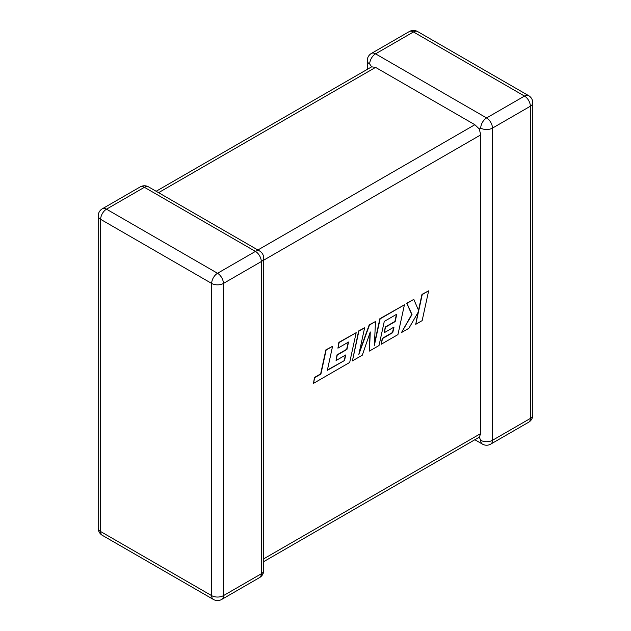 <?xml version="1.0" encoding="UTF-8"?>
<svg xmlns="http://www.w3.org/2000/svg" width="631" height="631" viewBox="0 0 631 631"><rect width="100%" height="100%" fill="white"/><g stroke="black" fill="none" stroke-linecap="round" stroke-linejoin="round"><path stroke-width="0.95" d="M480.727 128.109A8.298 4.788 -60 0 1 486.596 117.942L524.495 96.07L413.455 31.96L375.563 53.84L486.596 117.942A8.298 4.788 -120 0 1 492.464 128.109L492.464 440.312L530.355 418.44L530.355 106.229L492.464 128.109A8.298 4.788 -0 0 1 480.727 128.109L479.268 128.953L480.727 134.884L263.734 260.161M367.266 69.378L367.266 60.615A8.298 4.788 180 0 0 369.695 64.007L371.667 66.831L375.563 67.391L474.859 124.717L479.268 128.953M474.859 439.736L482.447 444.114A8.298 4.788 -60 0 1 480.727 440.312L479.268 437.188L263.734 561.622M263.734 558.821L480.727 433.536L479.268 437.188M480.727 433.536L480.727 134.884M344.526 360.482L327.339 370.342L332.569 346.309L326.14 350.016L320.911 374.049L314.735 377.614L313.489 383.364L349.692 362.462L356.176 332.671L339.139 342.515L337.924 348.17L348.533 342.041L346.94 349.44L337.262 355.024L336.071 360.522L345.749 354.938L344.526 360.482L327.41 369.995M332.569 346.309L325.88 349.866L320.651 373.899L314.475 377.464L313.489 383.364M356.176 332.671L338.879 342.365L337.924 348.17M348.202 342.239L346.679 349.282L337.001 354.874L336.071 360.522M345.409 355.135L344.266 360.333M369.419 351.073L379.026 345.528L384.279 321.408L396.781 314.191L395.18 321.581L385.502 327.173L384.311 332.671L393.989 327.087L392.774 332.632L382.496 338.563L381.274 344.226L397.94 334.604L404.424 304.82L380.13 318.844L374.364 345.354L375.492 321.526L369.482 324.997L358.826 354.441L364.623 327.797L358.889 331.109L352.406 360.893L362.297 355.182L370.287 331.961L369.419 351.073L369.979 332.86M352.406 360.893L358.629 330.959L364.623 327.797M396.442 314.38L394.919 321.431L385.241 327.024L384.311 332.671M393.657 327.276L392.506 332.482L382.236 338.413L381.274 344.226M404.424 304.82L379.87 318.694L374.443 343.627M375.492 321.526L369.214 324.847L359.307 352.248M428.638 290.836L422.226 294.543L418.716 310.704L413.802 299.402L406.94 303.369L412.019 314.577L401.49 332.553L408.912 328.27L418.495 311.635L415.742 324.326L422.163 320.619L428.638 290.836L421.965 294.393L418.527 310.255M413.802 299.402L406.68 303.211L411.759 314.427L401.49 332.553M418.022 312.448L415.742 324.326M375.563 67.391L158.57 192.668M257.866 250.002L474.859 124.717M144.404 187.297L106.505 209.176L217.545 273.278L255.437 251.406L144.404 187.297A8.298 4.788 -120 0 0 140.256 186.886A8.298 8.298 0 0 1 148.553 186.886A8.298 4.788 120 0 0 144.404 187.297M261.305 261.565L223.413 283.445L223.413 595.648L261.305 573.776L261.305 261.565A8.298 4.788 0 0 0 263.734 258.182A8.298 8.298 0 0 0 259.586 250.988A8.298 4.788 120 0 0 255.437 251.406A8.298 4.788 -120 0 1 261.305 261.565M102.356 535.34A8.298 4.788 120 0 1 100.644 531.547L211.677 595.648L211.677 283.445L100.644 219.336L100.644 531.547A8.298 4.788 180 0 1 98.207 528.155A8.298 8.298 0 0 0 102.356 535.34L213.396 599.45A8.298 8.298 0 0 0 221.694 599.45A8.298 4.788 -120 0 0 223.413 595.648A8.298 4.788 0 0 1 211.677 595.648A8.298 4.788 120 0 0 213.396 599.45M532.793 415.048A8.298 4.788 180 0 1 530.355 418.44A8.298 4.788 -120 0 1 528.644 422.234A8.298 8.298 0 0 0 532.793 415.048L532.793 102.845A8.298 8.298 0 0 0 528.644 95.66A8.298 4.788 -60 0 0 524.495 96.07A8.298 4.788 -120 0 1 530.355 106.229A8.298 4.788 0 0 0 532.793 102.845M482.447 444.114A8.298 8.298 0 0 0 490.744 444.114A8.298 4.788 -120 0 0 492.464 440.312A8.298 4.788 180 0 1 480.727 440.312M417.604 31.55A8.298 8.298 0 0 0 409.306 31.55A8.298 4.788 -120 0 1 413.455 31.96A8.298 4.788 -60 0 1 417.604 31.55L528.644 95.66M369.695 64.007A8.298 4.788 -60 0 1 375.563 53.84A8.298 4.788 -120 0 0 371.414 53.43L409.306 31.55M102.356 208.766A8.298 8.298 0 0 0 98.207 215.952A8.298 4.788 0 0 0 100.644 219.336A8.298 4.788 120 0 1 106.505 209.176A8.298 4.788 -120 0 0 102.356 208.766L140.256 186.886M263.734 570.385A8.298 4.788 180 0 1 261.305 573.776A8.298 4.788 -120 0 1 259.586 577.57A8.298 8.298 0 0 0 263.734 570.385L263.734 258.182M217.545 273.278A8.298 4.788 120 0 0 211.677 283.445A8.298 4.788 180 0 0 223.413 283.445A8.298 4.788 -120 0 0 217.545 273.278M490.744 444.114L528.644 422.234M371.414 53.43A8.298 8.298 0 0 0 367.266 60.615M98.207 215.952L98.207 528.155M148.553 186.886L259.586 250.988M221.694 599.45L259.586 577.57M371.667 66.831L156.141 191.264"/></g></svg>
